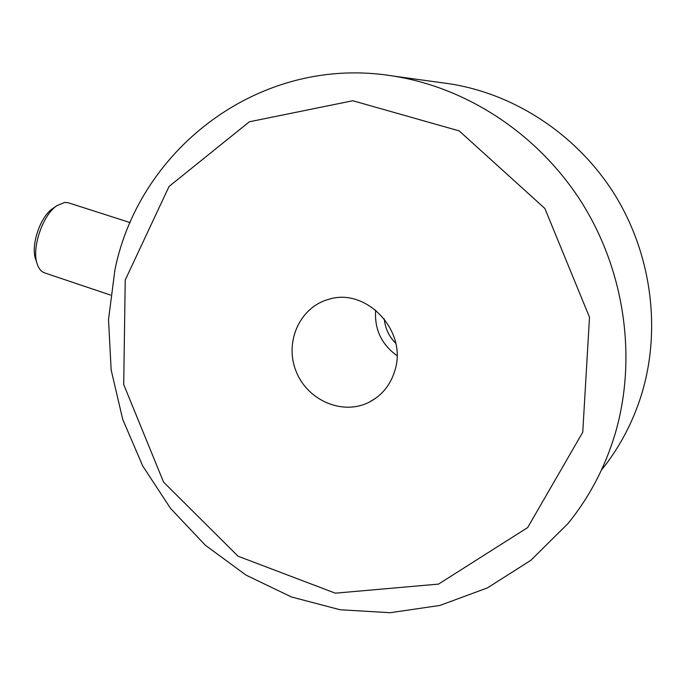 <?xml version="1.0" encoding="UTF-8"?>
<svg xmlns="http://www.w3.org/2000/svg" width="686" height="686" viewBox="0 0 686 686"><rect width="100%" height="100%" fill="white"/><g stroke="black" fill="none" stroke-linecap="round" stroke-linejoin="round"><path stroke-width="1.03" d="M395.736 343.326C389.013 336.534 385.198 328.38 384.28 318.87M110.506 295.074L44.95 272.994C41.572 271.965 39.059 269.152 37.396 264.573C31.162 249.121 42.455 215.07 56.904 205.663L52.616 208.63C40.08 216.819 30.364 246.12 35.758 259.54L37.053 263.518M56.904 205.663L64.69 202.421L68.206 202.73L130.194 222.616M395.102 369.771C390.814 384.623 382.119 395.453 369.017 402.279C342.46 415.776 307.122 400.298 295.975 370.997C284.287 341.902 299.928 306.976 328.774 299.328C366.058 287.211 407.338 330.558 395.102 369.771M375.654 310.046C374.324 329.186 381.433 344.372 396.988 355.622M114.931 269.761L108.508 319.607L111.166 370.02L122.717 419.343L142.731 466L170.574 508.446L205.388 545.276L246.128 575.177L291.507 596.983L340.076 609.743L390.163 612.709L439.958 605.438L487.514 587.859L530.835 560.308L567.982 523.555C588.957 497.796 604.52 468.392 614.673 435.361C637.225 360.527 625.521 273.2 582.628 203.982C539.436 134.936 467.672 87.619 393.035 76.017C260.98 54.323 139.601 147.876 114.931 269.761M125.238 279.982L169.048 186.463L249.344 121.791L352.801 100.748L459.166 130.88L544.864 208.467L589.497 317.232L582.757 432.214L527.68 527.551L438.551 584.095L335.325 593.176L238.085 556.226L163.56 482.121L123.712 384.529L125.238 279.982M442.684 82.852L449.759 83.829C515.006 93.973 577.175 134.799 614.45 194.198C651.443 253.751 661.424 328.903 641.744 393.833C632.955 422.267 619.501 447.718 601.39 470.176M369.017 402.279L375.919 398.086M393.035 76.017L449.759 83.829"/></g></svg>

